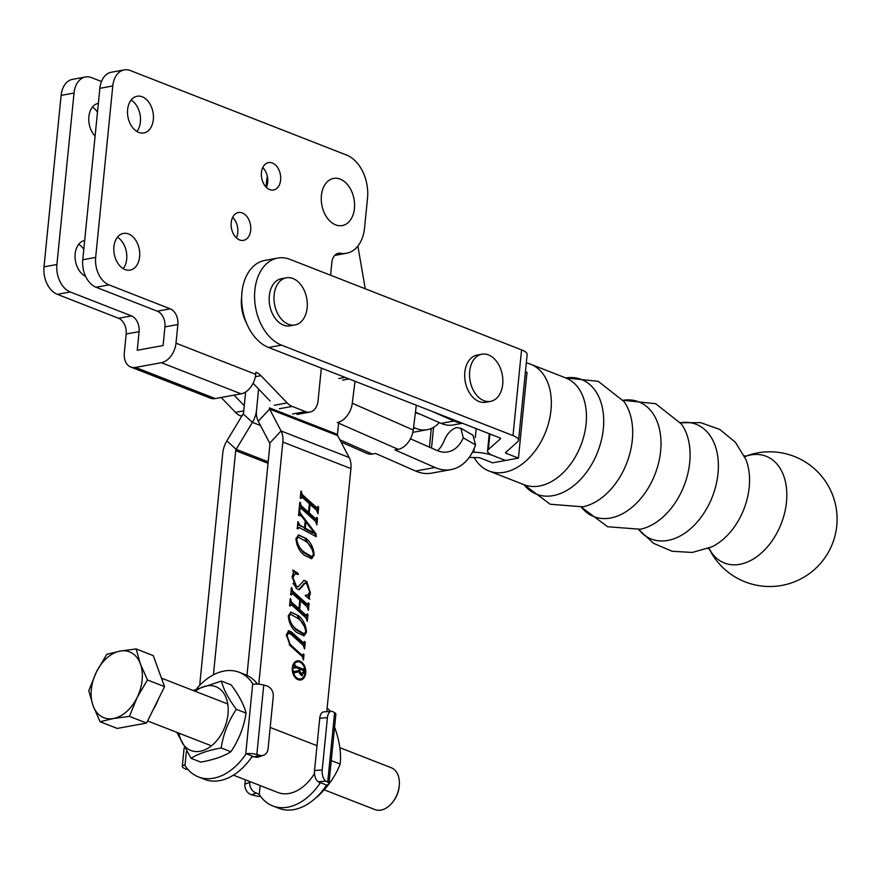 <?xml version="1.0" encoding="UTF-8"?>
<svg xmlns="http://www.w3.org/2000/svg" width="880" height="880" viewBox="0 0 880 880"><rect width="100%" height="100%" fill="white"/><g stroke="black" fill="none" stroke-linecap="round" stroke-linejoin="round"><path stroke-width="1.32" d="M239.602 239.954A14.157 9.658 -100.4 0 1 231.132 225.401A14.157 9.658 -100.4 0 1 238.403 212.531A14.157 9.658 -100.4 0 1 242.297 212.949A14.157 9.658 -100.4 0 1 250.767 227.513A14.157 9.658 -100.4 0 1 243.496 240.372A14.157 9.658 -100.4 0 1 239.602 239.954M269.709 189.585A13.926 9.504 -100.4 0 1 261.371 175.263A13.926 9.504 -100.4 0 1 268.532 162.602A13.926 9.504 -100.4 0 1 272.36 163.009A13.926 9.504 -100.4 0 1 280.698 177.342A13.926 9.504 -100.4 0 1 273.537 190.003A13.926 9.504 -100.4 0 1 269.709 189.585M124.993 269.544A18.645 12.727 -100.4 0 1 113.839 250.36A18.645 12.727 -100.4 0 1 123.42 233.409A18.645 12.727 -100.4 0 1 128.546 233.959A18.645 12.727 -100.4 0 1 139.711 253.143A18.645 12.727 -100.4 0 1 130.13 270.094A18.645 12.727 -100.4 0 1 124.993 269.544M138.688 132.374A18.645 12.727 -100.4 0 1 127.523 113.19A18.645 12.727 -100.4 0 1 137.115 96.25A18.645 12.727 -100.4 0 1 142.241 96.8A18.645 12.727 -100.4 0 1 153.406 115.973A18.645 12.727 -100.4 0 1 143.825 132.924A18.645 12.727 -100.4 0 1 138.688 132.374M85.602 276.353A18.645 12.727 -100.4 0 1 75.064 256.993A18.645 12.727 -100.4 0 1 84.667 240.504A18.645 12.727 -100.4 0 1 84.678 240.504M95.095 136.125A18.645 12.727 -100.4 0 1 88.869 116.666A18.645 12.727 -100.4 0 1 98.362 103.334L98.362 103.334M135.531 367.422L161.37 362.692L241.076 393.844L215.237 398.574L135.531 367.422A17.974 12.1 111.3 0 1 130.702 367.015A17.974 12.1 111.3 0 1 124.333 352.638L126.192 333.993L139.106 331.628L137.247 350.273L163.086 345.543L164.945 326.898A12.848 8.767 79.6 0 0 157.311 311.179L96.085 287.254A22.462 15.334 -100.4 0 1 82.753 259.776L99.869 88.319A22.462 15.334 -100.4 0 1 111.298 72.259L124.212 69.905A22.462 15.334 -100.4 0 1 130.394 70.565L346.533 155.034A35.332 24.123 -100.4 0 1 367.51 198.264L364.54 228.008A35.332 24.123 -100.4 0 1 346.555 253.253A35.332 24.123 -100.4 0 1 340.582 253.264A12.848 8.767 79.6 0 0 338.415 253.275A12.848 8.767 79.6 0 0 331.87 262.449L330.594 275.242M215.237 398.574A17.974 12.1 111.3 0 1 210.408 398.156L130.702 367.015M92.378 107.14A18.645 12.727 -100.4 0 1 97.482 112.145M126.192 333.993A12.848 8.767 79.6 0 0 118.569 318.274L57.332 294.338A22.462 15.334 -100.4 0 1 44 266.86L61.116 95.403A22.462 15.334 -100.4 0 1 72.545 79.354L85.459 76.989A22.462 15.334 -100.4 0 1 91.641 77.66L101.475 81.499M241.692 416.317L240.526 415.866A19.272 13.156 -100.4 0 1 235.488 412.368L221.166 397.485M78.694 244.31A18.645 12.727 -100.4 0 1 83.798 249.315M84.997 274.967A18.645 12.727 -100.4 0 1 84.436 275.737M244.266 405.713L234.091 395.12M139.106 331.628A12.848 8.767 79.6 0 0 131.483 315.909L70.246 291.973A22.462 15.334 -100.4 0 1 56.914 264.495L74.03 93.038A22.462 15.334 -100.4 0 1 85.459 76.989M241.076 393.844A17.974 12.1 -68.7 0 0 255.706 374.33L176 343.178L177.859 324.533A12.848 8.767 79.6 0 0 170.236 308.825L108.999 284.889A22.462 15.334 -100.4 0 1 95.667 257.411L112.783 85.954A22.462 15.334 -100.4 0 1 124.212 69.905M161.37 362.692A17.974 12.1 -68.7 0 0 176 343.178M321.332 368.104L318.087 400.609A16.06 10.967 -100.4 0 1 309.914 412.082A16.06 10.967 -100.4 0 1 305.492 411.609L292.193 406.406A19.272 13.156 -100.4 0 1 287.155 402.919L260.953 375.683A19.272 13.156 79.6 0 0 255.915 372.196L255.706 374.33M270.105 400.994L253.088 383.284M232.628 217.415A14.157 9.658 -100.4 0 1 236.357 237.842M262.757 167.574A13.926 9.504 -100.4 0 1 266.387 187.396M117.436 237.226A18.645 12.727 -100.4 0 1 123.189 268.642M131.131 100.056A18.645 12.727 -100.4 0 1 136.884 131.483M297.44 661.87A8.679 5.929 79.6 0 0 292.974 669.768A8.679 5.929 79.6 0 0 298.177 678.689A8.679 5.929 79.6 0 0 300.564 678.953A8.679 5.929 79.6 0 0 305.019 671.055A8.679 5.929 79.6 0 0 299.827 662.123A8.679 5.929 79.6 0 0 297.44 661.87L296.472 662.046A8.679 5.929 79.6 0 0 292.93 665.027M295.229 677.589A8.679 5.929 79.6 0 0 297.209 678.876A8.679 5.929 79.6 0 0 299.596 679.129L300.564 678.953M298.078 679.679A9.713 6.633 79.6 0 0 300.751 679.965A9.713 6.633 79.6 0 0 305.745 671.132A9.713 6.633 79.6 0 0 299.926 661.133A9.713 6.633 79.6 0 0 297.253 660.847A9.713 6.633 79.6 0 0 292.259 669.691A9.713 6.633 79.6 0 0 298.078 679.679M300.256 680.031A9.713 6.633 79.6 0 0 304.095 675.972M301.796 663.399A9.713 6.633 79.6 0 0 298.947 661.309A9.713 6.633 79.6 0 0 296.769 660.968M314.501 773.531A41.778 28.138 111.3 0 1 289.157 793.452A41.778 28.138 111.3 0 1 277.937 792.506L233.398 775.148M291.104 634.403L288.497 633.006L287.122 635.844L290.213 644.501L302.225 655.347L303.27 653.95L304.007 654.621L303.468 659.978L302.126 656.414L290.169 645.634L286.407 634.92L288.651 630.663L291.412 631.961L303.468 642.84L304.513 641.443L305.25 642.114L304.568 648.901L303.215 645.337L291.104 634.403M289.3 644.732L301.257 655.523L303.182 654.808M288.2 630.839L302.5 643.016L304.436 642.213M305.965 617.848L291.379 604.67L290.345 606.078L289.608 605.407L290.279 598.62L291.61 602.162L298.914 608.762L299.772 600.182L292.457 593.582L291.445 595.001L290.708 594.341L291.379 587.554L292.721 591.096L307.307 604.263L308.341 602.855L309.078 603.526L308.407 610.313L307.065 606.771L300.509 600.853L299.651 609.422L306.207 615.34L307.241 613.932L307.978 614.603L307.307 621.39L305.965 617.848M291.379 604.67L289.652 605.451M292.457 593.582L290.752 594.374M291.071 589.16L291.753 591.272L306.339 604.439L308.275 603.515M298.771 608.784L298.683 609.598L305.239 615.516L307.175 614.592M314.171 554.983L311.707 558.69L304.293 555.214C299.365 551.331 296.593 545.776 295.977 538.56L298.672 534.941L305.965 538.417C310.86 542.3 313.588 547.822 314.171 554.983L313.291 555.137M315.546 521.378L300.96 508.211L299.926 509.619L299.189 508.948L299.86 502.161L301.191 505.692L308.495 512.292L309.353 503.723L302.038 497.123L301.026 498.542L300.289 497.871L300.96 491.084L302.302 494.626L316.888 507.804L317.922 506.396L318.659 507.067L317.988 513.854L316.646 510.301L310.09 504.383L309.232 512.963L315.788 518.881L316.822 517.473L317.559 518.144L316.888 524.931L315.546 521.378M300.96 508.211L299.233 508.992M302.038 497.123L300.333 497.915M300.652 492.69L301.334 494.813L315.92 507.98L317.856 507.056M308.352 512.325L308.264 513.139L314.82 519.057L316.756 518.133M338.712 422.202L337.502 434.401A2.244 1.518 -68.7 0 0 337.7 435.633L349.14 457.512A20.218 13.618 111.3 0 1 350.911 468.589L326.766 711.656M258.775 684.189L282.832 442.046A20.218 13.618 -68.7 0 0 281.061 430.969L269.621 409.09A2.244 1.518 111.3 0 1 269.423 407.858L337.502 434.401M299.178 527.505L298.012 528.902L297.275 528.242L297.924 521.642L299.75 525.096L304.557 527.681L305.228 521.004L301.378 515.966L298.551 515.383L299.079 510.026L300.751 513.821L315.975 533.819L316.25 536.679L299.178 527.505L297.693 527.626L297.088 528.627M298.584 515.02L299.772 514.701L298.881 515.68M296.45 586.289L298.144 586.85L304.106 580.305L306.768 581.581L310.409 592.867L309.188 597.091L309.771 599.28L305.503 596.013L305.36 595.078L307.725 595.287L309.694 591.954L306.757 583.913L305.085 583.165L299.277 589.688L296.241 588.423L292.182 576.752L293.403 572.616L292.853 569.998L298.177 573.441L298.298 574.53L295.174 573.782L292.908 577.522L296.45 586.289L295.482 586.465L298.144 586.85M306.504 632.148L304.04 635.855L296.626 632.379C291.698 628.496 288.926 622.941 288.31 615.725L291.005 612.117L298.298 615.593C303.193 619.476 305.921 624.998 306.504 632.148L305.624 632.313M245.63 391.974L243.584 412.588A2.244 1.518 111.3 0 1 243.133 413.93L226.853 440.891A20.218 13.618 -68.7 0 0 222.772 453.035L199.694 685.333M246.972 675.367L269.918 444.411A2.244 1.518 -68.7 0 0 269.72 443.179L258.28 421.289A20.218 13.618 111.3 0 1 256.509 410.223L258.61 389.037L256.509 410.223A20.218 13.618 111.3 0 1 252.428 422.367L236.137 449.317A2.244 1.518 -68.7 0 0 235.686 450.67L213.422 674.839M357.874 246.059L365.244 288.783M267.355 176.396A28.171 19.228 79.6 0 0 266.596 180.972L265.991 187M299.992 508.387L299.035 509.025L299.992 508.387M299.783 502.975L300.597 502.821M299.706 503.745L300.52 503.591M299.552 503.767L300.223 505.868L301.191 505.692M300.223 505.868L307.527 512.468L308.495 512.292M301.07 497.299L300.135 497.948L301.07 497.299M300.883 491.898L301.697 491.755M300.806 492.668L301.62 492.514M301.334 494.813L302.302 494.626M315.92 507.98L316.888 507.232M317.845 507.221L318.659 507.067M317.625 507.947L317.273 511.5M309.265 504.537L310.09 504.383M308.264 513.139L309.232 512.963M314.82 519.057L315.788 518.309M316.734 518.298L317.559 518.144M316.525 519.024L316.173 522.577M297.638 523.083L298.782 525.272L299.75 525.096M298.782 525.272L304.557 527.681M299.002 510.84L299.816 510.686M298.958 511.291L299.772 511.137M298.804 511.313L299.783 513.997L300.751 513.821M299.783 513.997L300.696 515.196M305.206 521.125L305.833 521.939M314.171 532.895L315.007 533.995L315.975 533.819M315.007 533.995L315.216 536.118M297.847 522.456L298.661 522.313M297.781 523.061L298.606 522.907M304.414 527.703L304.337 528.418L313.17 533.181L314.215 532.763L305.932 521.928L305.305 528.242L314.138 532.994M304.337 528.418L305.305 528.242M305.118 522.071L305.932 521.928M313.137 555.599L311.201 558.734M298.199 535.062L305.965 538.417M304.997 538.593L312.62 550.099M296.769 544.214L303.655 552.585L310.981 556.842L311.949 556.666L313.434 554.312C312.433 548.581 309.859 544.258 305.723 541.332L298.276 537.097L296.714 539.22C297.715 545.094 300.344 549.483 304.623 552.398L311.949 556.666M298.276 537.097L296.01 538.318M303.655 552.585L304.623 552.398M295.933 539.363L296.714 539.22M303.666 580.481L306.768 581.581M305.8 581.768L308.484 586.113M309.529 593.021L310.409 592.867M309.441 593.043L308.209 597.267L309.188 597.091M308.209 597.267L308.264 598.125M305.415 595.463L307.725 595.287M305.085 583.165L304.117 583.341L301.334 586.839L302.302 586.663M301.334 586.839L298.793 589.721M293.128 570.977L297.209 573.617L298.177 573.441M295.174 573.782L292.281 576.015M292.116 577.665L292.908 577.522M293.029 583.385L295.482 586.465M290.411 604.846L289.454 605.484L290.411 604.846M290.202 599.434L291.016 599.291M290.125 600.204L290.939 600.05M289.971 600.226L290.642 602.338L291.61 602.162M290.642 602.338L297.946 608.938L298.914 608.762M291.489 593.758L290.554 594.418L291.489 593.758M291.302 588.368L292.116 588.214M291.225 589.127L292.039 588.973M291.753 591.272L292.721 591.096M306.339 604.439L307.307 603.691M308.253 603.68L309.078 603.526M308.044 604.417L307.692 607.959M299.684 600.996L300.509 600.853M298.683 609.598L299.651 609.422M305.239 615.516L306.207 614.768M307.153 614.757L307.978 614.603M306.944 615.483L306.592 619.036M305.481 632.764L303.534 635.91M290.532 612.227L298.298 615.593M297.33 615.769L304.953 627.275M289.113 621.379L295.988 629.75L303.314 634.018L304.282 633.842L305.767 631.488C304.766 625.757 302.203 621.423 298.067 618.497L290.62 614.262L289.047 616.396C290.048 622.259 292.688 626.648 296.967 629.574L304.282 633.842M290.62 614.262L288.343 615.494M295.988 629.75L296.967 629.574M288.266 616.539L289.047 616.396M288.497 633.006L286.462 634.458M286.352 635.987L287.122 635.844M289.256 644.677L290.213 644.501M301.257 655.523L302.214 654.984M303.182 654.764L304.007 654.621M302.962 655.567L302.764 657.536M290.444 632.137L291.412 631.961M302.5 643.016L303.468 642.389M304.425 642.268L305.25 642.114M304.205 643.027L303.864 646.503M303.248 670.494L299.805 669.152L299.64 670.736L301.356 674.025L302.302 674.157L300.388 674.201L303.523 672.1L303.248 670.494M298.705 670.67L299.64 670.736M298.672 670.912L298.694 671.935M299.596 673.739L300.388 674.201M302.72 673.992L301.796 675.631M303.248 669.339L303.138 670.45M294.844 666.479L302.401 669.416L304.282 668.492L303.864 672.76L301.323 675.499L299.2 671.858L295.031 672.551L294.151 673.442L294.36 671.385L299.255 670.56L299.42 668.998L295.581 667.513L294.668 668.261L295.009 664.873L295.713 666.259L303.369 669.24L303.853 668.767M294.855 666.413L295.713 666.259M294.69 668.063L295.581 667.513M294.36 671.385L299.255 670.56M294.228 672.694L295.031 672.551M302.313 675.631L301.323 675.499M745.47 456.357A57.31 38.577 111.3 0 1 750.739 454.96A57.31 38.577 111.3 0 1 786.478 502.095A57.31 38.577 111.3 0 1 739.827 564.311A57.31 38.577 111.3 0 1 709.302 548.922M526.306 362.945A57.31 38.577 111.3 0 1 530.662 364.232A57.31 38.577 111.3 0 1 550.99 410.069A57.31 38.577 111.3 0 1 488.939 470.976A57.31 38.577 111.3 0 1 474.166 457.534M469.205 457.424L478.082 457.611A2.244 0.638 -174.3 0 1 480.227 457.996L492.602 462.825L518.441 458.106L526.999 372.372L525.426 371.756M481.877 354.222L477.037 355.113A23.969 16.368 79.6 0 0 464.717 376.904A23.969 16.368 79.6 0 0 479.072 401.555A23.969 16.368 79.6 0 0 485.661 402.27L490.512 401.379A23.969 16.368 79.6 0 0 502.832 379.599A23.969 16.368 79.6 0 0 488.477 354.937A23.969 16.368 79.6 0 0 481.877 354.222A23.969 16.368 79.6 0 0 469.557 376.013A23.969 16.368 79.6 0 0 483.912 400.675A23.969 16.368 79.6 0 0 490.512 401.379M489.28 433.741L487.553 450.967A20.218 5.742 5.7 0 0 493.141 455.631L505.516 460.46L493.141 455.631A20.218 5.742 -174.3 0 0 473.814 452.243L472.439 452.21M321.398 195.547A23.969 16.368 79.6 0 0 335.632 224.862A23.969 16.368 79.6 0 0 354.42 208.45A23.969 16.368 79.6 0 0 340.197 179.124A23.969 16.368 79.6 0 0 321.398 195.547M286.33 277.805L281.49 278.685A23.969 16.368 79.6 0 0 269.17 300.476A23.969 16.368 79.6 0 0 283.514 325.138A23.969 16.368 79.6 0 0 290.114 325.842L294.954 324.962A23.969 16.368 79.6 0 0 307.274 303.171A23.969 16.368 79.6 0 0 292.93 278.509A23.969 16.368 79.6 0 0 286.33 277.805A23.969 16.368 79.6 0 0 274.01 299.596A23.969 16.368 79.6 0 0 288.365 324.247A23.969 16.368 79.6 0 0 294.954 324.962M277.717 258.071L264.792 260.436A44.924 30.668 79.6 0 0 241.703 301.279A44.924 30.668 79.6 0 0 268.609 347.49L281.523 345.136A44.924 30.668 79.6 0 1 254.628 298.914A44.924 30.668 79.6 0 1 277.717 258.071A44.924 30.668 79.6 0 1 290.081 259.402L521.554 349.866L512.996 435.6L281.523 345.136M487.553 450.967A20.218 5.742 5.7 0 1 488.356 449.592L500.61 438.636A2.244 0.638 -174.3 0 0 500.698 438.482A2.244 0.638 -174.3 0 0 500.082 437.965L268.609 347.49M518.441 458.106L506.055 453.266A2.244 0.638 5.7 0 1 505.439 452.749A2.244 0.638 5.7 0 1 505.527 452.595L517.792 441.639A20.218 5.742 -174.3 0 0 518.584 440.264A20.218 5.742 -174.3 0 0 512.996 435.6M518.584 440.264L527.142 354.53A20.218 5.742 -174.3 0 0 521.554 349.866M324.192 789.811L374.935 809.589A22.462 15.125 -68.7 0 0 380.974 810.095A22.462 15.125 -68.7 0 0 392.568 802.307A22.462 15.125 -68.7 0 0 399.311 785.037A22.462 15.125 -68.7 0 0 391.259 767.734L339.878 747.703M136.103 648.934L153.241 655.611L164.56 686.642L146.564 723.052L117.238 728.431L100.1 721.754L113.399 718.52L129.426 716.364L137.06 697.631L147.433 679.954L140.393 663.916L136.103 648.934L120.065 651.09L106.777 654.313L96.404 671.99L88.77 690.723L93.071 705.705L100.1 721.754M153.307 709.412A32.868 22.132 -68.7 0 0 158.158 699.589M146.564 723.052L129.426 716.364M164.56 686.642L147.433 679.954M137.06 697.631A35.332 23.793 111.3 0 1 113.399 718.52A35.332 23.793 111.3 0 1 93.071 705.705A35.332 23.793 111.3 0 1 96.404 671.99A35.332 23.793 -68.7 0 1 120.065 651.09A35.332 23.793 111.3 0 1 140.393 663.916A35.332 23.793 111.3 0 1 137.06 697.631M399.311 785.037L399.234 786.005A20.218 13.618 111.3 0 1 393.173 801.548L392.568 802.307M334.51 727.815L334.906 727.969C339.57 741.103 341.33 753.137 340.186 764.071C335.445 776.149 327.767 787.116 317.174 796.994L316.866 796.873M340.186 764.071L331.254 760.584M195.305 691.339A34.254 23.067 111.3 0 1 228.206 710.017A34.254 23.067 111.3 0 1 205.667 749.463A34.254 23.067 111.3 0 1 178.992 733.194M221.43 681.087L231.143 684.871C239.008 695.398 243.98 704.803 246.059 713.108L236.346 709.324C228.481 698.797 223.509 689.392 221.43 681.087L193.05 690.448M246.059 713.108C243.914 727.089 238.854 739.959 230.879 751.74C223.784 756.327 213.752 759.781 200.783 762.124L191.081 758.34C198.231 753.731 208.263 750.277 221.166 747.956C223.311 733.975 228.371 721.094 236.346 709.324M230.879 751.74L221.166 747.956M176.814 732.347L191.081 758.34M355.025 381.271L352.275 403.238L413.226 430.001A17.974 11.924 113.7 0 1 398.189 449.339L394.955 449.922L434.973 467.489L415.602 471.042L375.584 453.464L372.35 454.058A17.974 11.924 113.7 0 1 367.257 453.541L341.055 442.035M439.263 422.598A40.436 27.61 -100.4 0 1 427.273 429.693A40.436 27.61 -100.4 0 1 415.217 428.109L413.556 427.383M412.83 432.267A40.436 27.61 79.6 0 0 414.348 432.058L427.273 429.693M413.226 430.001L416.328 405.229M431.475 411.147L453.97 421.025A40.436 27.61 79.6 0 0 461.494 422.884M415.459 412.148L441.045 423.379A40.436 27.61 79.6 0 0 453.101 424.963L462.451 423.258M349.074 378.939L342.551 380.138M337.238 422.576A17.974 11.924 -66.3 0 0 352.275 403.238M463.254 437.822L460.867 428.252L472.967 435.226L475.541 444.917L463.254 437.822A35.937 24.541 -100.4 0 1 447.81 451.924A35.937 24.541 -100.4 0 1 437.096 450.516L410.432 438.812M415.602 471.042A53.911 36.806 79.6 0 0 431.673 473.143L451.044 469.601A53.911 36.806 79.6 0 0 475.541 444.917M434.973 467.489A53.911 36.806 79.6 0 0 451.044 469.601M460.867 428.252L456.456 427.559C450.846 429.649 446.655 434.258 443.872 441.375A35.937 24.541 -100.4 0 1 437.58 450.725M241.67 296.725A31.449 21.472 79.6 0 0 242.033 310.035A31.449 21.472 79.6 0 0 246.499 323.081M420.156 414.216A24.706 16.874 -100.4 0 1 417.637 413.49A24.706 16.874 -100.4 0 1 415.426 412.412M330.396 711.37A56.155 37.818 -68.7 0 0 327.118 708.114M318.791 782.056L319.957 783.354A56.155 37.818 111.3 0 1 272.712 805.904L278.905 808.313A56.155 37.818 -68.7 0 0 326.15 785.763L326.59 785.092A8.987 2.552 -174.3 0 0 328.966 783.64A8.987 2.552 -174.3 0 0 327.701 782.144L325.941 781.132L318.252 781.748L326.59 785.092M272.712 805.904A56.155 37.818 111.3 0 1 259.248 794.453L256.421 793.056L251.526 794.75L254.408 795.553A8.987 2.552 -174.3 0 0 260.667 796.51M318.252 781.748A8.987 4.62 -94.5 0 1 314.534 770.55L322.212 769.945L327.415 717.64A8.987 4.62 85.5 0 1 331.276 711.304A8.987 4.62 85.5 0 1 332.838 711.678L334.609 712.69A8.987 2.552 5.7 0 1 335.863 714.186L328.966 783.64M327.415 717.64L319.726 718.245L314.534 770.55M319.726 718.245A8.987 4.62 -94.5 0 1 323.598 711.909L331.276 711.304M251.526 794.75A8.987 7.337 -109.1 0 1 244.893 784.091L249.788 782.397L249.876 781.572M249.788 782.397A8.987 7.337 70.9 0 0 256.421 793.056M259.248 794.453L260.128 785.565M244.893 784.091L245.322 779.79M322.212 769.945A8.987 4.62 85.5 0 0 325.941 781.132M257.477 684.101A56.155 37.818 -68.7 0 0 245.432 674.718L239.25 672.298A56.155 37.818 111.3 0 1 252.714 683.749L253.055 684.277A8.987 2.552 5.7 0 1 263.747 685.058L266.629 685.861A8.987 7.337 70.9 0 1 273.262 696.531L268.059 748.825A8.987 7.337 70.9 0 1 263.516 755.238A8.987 7.337 70.9 0 1 259.732 755.315L256.839 754.512A8.987 2.552 -174.3 0 0 246.158 753.731L245.696 754.391A56.155 37.818 111.3 0 1 198.451 776.941A56.155 37.818 111.3 0 1 184.987 765.501L184.668 764.973A8.987 2.552 -174.3 0 0 182.292 766.425A8.987 2.552 -174.3 0 0 183.546 767.921L185.306 768.933L187.352 768.768M196.9 688.413A56.155 37.818 111.3 0 1 224.169 671.033A56.155 37.818 111.3 0 1 239.25 672.298M198.451 776.941L204.633 779.361A56.155 37.818 -68.7 0 0 251.878 756.811L253.946 756.767L246.158 753.731M253.946 756.767L259.732 755.315M263.516 755.238L258.61 756.932A8.987 7.337 -109.1 0 1 254.826 757.009M187.759 769.241L186.868 769.318A8.987 4.62 -94.5 0 1 185.306 768.933M118.569 318.274L131.483 315.909M57.332 294.338L70.246 291.973M44 266.86L56.914 264.495M61.116 95.403L74.03 93.038M240.526 415.866L242.143 415.569M235.488 412.368L243.76 410.861M260.953 375.683L255.343 376.706M287.155 402.919L274.241 405.284M292.193 406.406L279.279 408.771M305.492 411.609L292.578 413.974M340.582 253.264L336.38 254.034M112.783 85.954L99.869 88.319M95.667 257.411L82.753 259.776M108.999 284.889L96.085 287.254M170.236 308.825L157.311 311.179M177.859 324.533L164.945 326.898M270.182 727.441L316.998 745.69M282.832 442.046L350.911 468.589M268.191 461.813L236.137 449.317L226.853 440.891M260.491 425.513L252.428 422.367L243.133 413.93M268.037 463.287L235.686 450.67M269.72 443.179L281.061 430.969L349.14 457.512M258.28 421.289L269.621 409.09L337.7 435.633M267.795 180.752L266.596 180.972M660.627 451.143A61.622 41.481 111.3 0 1 628.221 510.213A61.622 41.481 111.3 0 1 581.317 507.111L607.585 526.724L640.288 529.254A61.622 41.481 111.3 0 0 689.711 462.506A61.622 41.481 111.3 0 0 681.417 424.017L655.666 403.711L623.051 400.29A61.622 41.481 111.3 0 1 660.627 451.143M718.003 473.572A61.6 41.47 111.3 0 1 685.608 532.609A61.6 41.47 111.3 0 1 638.737 529.551L653.521 543.312L672.111 551.265L692.296 552.453L711.722 546.887A57.717 38.863 111.3 0 0 749.199 487.355A57.717 38.863 111.3 0 0 745.877 459.492L735.372 442.233L719.741 429.418L700.678 422.653L680.46 422.73A61.6 41.47 111.3 0 1 718.003 473.572M530.662 364.232L565.774 377.949A57.31 38.577 111.3 0 1 586.102 423.786A57.31 38.577 111.3 0 1 524.062 484.704L524.26 484.781M565.741 377.938A61.6 41.47 111.3 0 1 603.328 428.747A61.6 41.47 111.3 0 1 570.911 487.806A61.6 41.47 111.3 0 1 524.029 484.693L488.939 470.976M565.719 377.927L598.268 381.326L623.986 401.566A61.6 41.47 111.3 0 1 632.313 440.077A61.6 41.47 111.3 0 1 582.857 506.814L550.231 504.251L524.007 484.682M429.418 447.15L431.277 428.483M473.814 452.243L474.199 448.481M475.277 437.646L476.179 428.615M431.508 448.063L433.587 427.328M506.187 452.001L506.055 453.266M489.907 433.983L488.356 449.592M345.07 377.377L338.855 378.521M415.217 428.109L413.424 428.439M453.97 421.025L441.045 423.379M398.189 449.339L338.624 423.181M339.889 439.802L372.35 454.058M327.701 782.144L334.609 712.69M186.362 751.619L184.987 765.501M245.696 754.391L252.714 683.749M263.747 685.058L256.839 754.512M309.914 412.082L297 414.447M346.555 253.253L334.686 255.431M300.443 507.969L299.475 508.156M301.532 496.892L300.564 497.068M317.449 508.068L316.47 508.244M316.338 519.145L315.37 519.321M290.862 604.439L289.894 604.615M291.951 593.351L290.983 593.527M307.857 604.527L306.889 604.703M306.757 615.604L305.789 615.78M302.819 655.644L301.851 655.82M304.051 643.126L303.083 643.302M303.589 669.273L302.621 669.449M295.394 667.48L294.426 667.656M709.852 549.296L707.311 548.295M746.141 456.456L743.589 455.466M709.214 548.867A67.397 67.397 0 0 0 836 507.056A67.397 67.397 0 0 0 745.382 456.335M211.442 745.844L147.598 720.951M227.766 703.989L161.458 678.139M184.107 748.088L182.292 766.425"/></g></svg>
